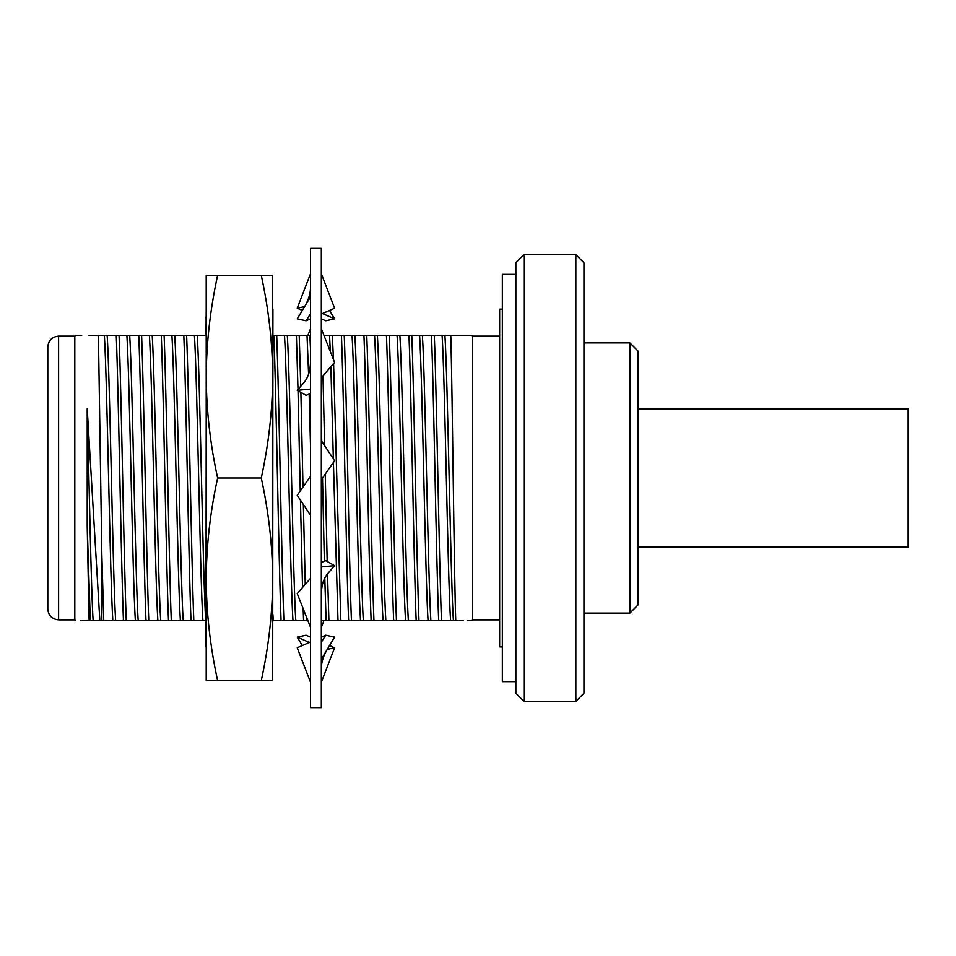 <?xml version="1.0" encoding="UTF-8"?>
<svg xmlns="http://www.w3.org/2000/svg" width="956" height="956" viewBox="0 0 956 956"><rect width="100%" height="100%" fill="white"/><g stroke="black" fill="none" stroke-linecap="round" stroke-linejoin="round"><path stroke-width="1.43" d="M321.324 479.709L334.6 460.732L321.324 440.716M310.509 476.291L297.232 495.268L310.509 515.284M321.324 377.728L334.6 362.384L321.324 328.721M310.509 360.95C310.497 370.307 308.286 377.536 303.889 382.639L297.232 390.323L306.087 395.342L310.509 393.514M310.509 389.056L297.232 390.323M310.509 296.79L297.232 318.874L306.087 320.786L310.509 318.826M321.324 314.058L334.6 308.202L321.324 273.739M306.087 320.786L310.509 313.807M322.519 313.532L334.6 318.874L325.745 320.786L321.324 318.826M302.299 310.437L297.232 308.202L304.606 306.601M310.509 273.739L297.232 308.202M334.6 318.874L329.533 310.437M310.509 328.721L307.904 335.329M323.929 620.671L321.324 627.279M329.533 645.563L334.6 647.798L327.227 649.399M309.326 642.468L297.232 637.126L306.087 635.214L310.509 637.174M302.299 645.563L297.232 637.126M334.6 647.798L321.324 682.261M321.324 659.21L334.6 637.126L325.745 635.214L321.324 637.174M310.509 641.942L297.232 647.798L310.509 682.261M325.745 635.214L321.324 642.193M321.324 595.05C321.335 585.693 323.546 578.464 327.944 573.361L334.6 565.677L325.745 560.658L321.324 562.486M310.509 578.272L297.232 593.616L310.509 627.279M334.6 565.677L321.324 566.944M321.324 248.333L321.324 707.667L310.509 707.667L310.509 248.333L321.324 248.333M272.687 376.676C272.532 343.431 268.732 309.66 261.275 275.352L272.687 275.352L272.687 376.676L272.914 309.123L272.687 680.648L261.275 680.648C268.732 646.387 272.532 612.617 272.687 579.324C272.532 546.079 268.732 512.297 261.275 478C268.732 443.692 272.532 409.921 272.687 376.676L272.687 579.324M206.209 411.63L205.982 646.877M205.982 335.329L206.221 309.123M206.209 321.264L205.982 317.034M206.209 680.648L217.621 680.648C210.212 646.71 206.4 612.939 206.209 579.324C206.4 545.756 210.201 511.974 217.621 478C210.201 444.014 206.4 410.244 206.209 376.676C206.4 343.108 210.201 309.326 217.621 275.352L206.209 275.352L206.209 680.648M217.621 275.352L261.275 275.352M217.621 478L261.275 478M217.621 680.648L261.275 680.648M515.87 681.652L502.354 681.652L502.354 274.348L515.87 274.348M575.847 254.607L583.961 262.709L583.961 693.291L575.847 701.393L575.847 254.607L523.972 254.607L523.972 701.393L575.847 701.393M523.972 701.393L515.87 693.291L515.87 262.709L523.972 254.607M47.8 346.956C48.445 340.384 52.042 336.787 58.603 336.142L58.603 619.858C52.042 619.213 48.445 615.616 47.8 609.044L47.8 346.956M629.896 342.893L637.999 351.007L637.999 604.993L629.896 613.107L629.896 342.893L583.961 342.893M502.354 646.877L499.653 646.877L499.653 309.123L502.354 309.123M205.982 620.671L80.4 620.671M323.929 335.329L444.934 335.329C447.755 379.066 450.575 576.934 453.395 620.671L463.266 620.659M499.653 619.858L472.634 619.858L471.822 620.671L467.52 620.671M453.395 620.671L321.324 620.671M307.904 620.671L272.914 620.671M206.329 335.329L89.028 335.341M58.603 619.858L74.819 619.858L74.819 336.142L75.632 335.329L81.69 335.329M272.914 335.329L310.509 335.329M444.934 335.329L471.38 335.329M464.473 335.329L465.154 335.329M468.153 335.329L470.185 335.329M472.634 619.858L472.634 336.142L471.822 335.329M455.749 620.671C454.136 574.472 452.427 393.609 450.814 335.329M422.409 335.329C425.241 379.066 428.049 576.934 430.881 620.671M431.503 335.329C433.833 394.051 436.342 561.949 438.685 620.671M399.895 335.329C402.727 379.066 405.535 576.934 408.355 620.671M408.977 335.329C411.319 394.051 413.829 561.949 416.171 620.671M377.381 335.329C380.201 379.066 383.021 576.934 385.842 620.671M386.463 335.329C388.805 394.051 391.303 561.949 393.645 620.671M354.867 335.329C357.687 379.066 360.508 576.934 363.328 620.671M363.949 335.329C366.291 394.051 368.789 561.949 371.131 620.671M332.341 335.329L333.453 359.468M333.596 363.555L340.814 620.671M341.435 335.329C343.766 394.051 346.275 561.949 348.617 620.671M309.828 335.329L310.509 348.701M321.324 422.946L321.73 441.337M322.507 478.012L324.359 561.232M324.789 578.081L326.104 620.671M287.314 335.329C290.134 379.066 292.954 576.934 295.774 620.671M296.396 335.329L297.997 389.439M298.033 390.777L300.256 490.954M300.447 500.108L302.526 587.498M303.148 608.602L303.578 620.671M272.914 614.505L273.261 620.671M273.882 335.329C276.224 394.051 278.722 561.949 281.064 620.671M197.247 335.329C200.067 379.066 202.887 576.934 205.707 620.671M174.733 335.329C177.553 379.066 180.373 576.934 183.194 620.671M183.815 335.329C186.157 394.051 188.655 561.949 190.997 620.671M152.207 335.329C155.039 379.066 157.848 576.934 160.68 620.671M161.289 335.329C163.631 394.051 166.141 561.949 168.483 620.671M129.693 335.329C132.526 379.066 135.334 576.934 138.154 620.671M138.775 335.329C141.118 394.051 143.627 561.949 145.969 620.671M107.18 335.329C110 379.066 112.82 576.934 115.64 620.671M116.262 335.329C118.604 394.051 121.101 561.949 123.444 620.671M99.854 620.671L87.211 408.642C89.219 485.421 91.143 589.828 93.126 620.671M442.114 335.329C444.946 379.066 447.755 576.934 450.575 620.671M419.6 335.329C422.421 379.066 425.241 576.934 428.061 620.671M397.087 335.329C399.907 379.066 402.727 576.934 405.547 620.671M374.561 335.329C377.393 379.066 380.201 576.934 383.033 620.671M352.047 335.329C354.879 379.066 357.687 576.934 360.508 620.671M329.533 335.329L330.334 351.569M330.884 366.686L333.333 458.82M333.417 462.429L337.994 620.671M307.019 335.329L308.597 374.202M309.17 394.063L310.509 446.058M284.494 335.329C287.326 379.066 290.134 576.934 292.966 620.671M194.427 335.329C197.259 379.066 200.067 576.934 202.899 620.671M171.913 335.329C174.745 379.066 177.553 576.934 180.373 620.671M149.399 335.329C152.219 379.066 155.039 576.934 157.859 620.671M126.885 335.329C129.705 379.066 132.514 576.934 135.346 620.671M104.359 335.329C107.192 379.066 110 576.934 112.832 620.671M87.211 408.642L87.211 526.386L90.306 620.671M434.311 335.329C436.653 394.051 439.163 561.949 441.493 620.671M411.797 335.329C414.139 394.051 416.637 561.949 418.979 620.671M389.283 335.329C391.613 394.051 394.123 561.949 396.465 620.671M366.757 335.329C369.1 394.051 371.609 561.949 373.951 620.671M344.244 335.329C346.586 394.051 349.095 561.949 351.426 620.671M322.973 375.816L324.646 445.723M325.243 474.104L327.179 561.471M327.502 573.899L328.912 620.671M299.216 335.329L300.734 386.272M300.889 392.39L302.992 487.046M303.351 504.493L305.251 584.343M306.231 616.429L306.398 620.671M276.69 335.329C279.033 394.051 281.542 561.949 283.884 620.671M186.623 335.329C188.965 394.051 191.475 561.949 193.817 620.671M164.109 335.329C166.452 394.051 168.949 561.949 171.291 620.671M141.596 335.329C143.938 394.051 146.435 561.949 148.778 620.671M119.07 335.329C121.412 394.051 123.922 561.949 126.264 620.671M98.42 335.329L101.838 554.372L103.75 620.671M87.211 526.386L89.111 620.671M101.838 554.372L101.838 620.671M637.999 408.857L908.2 408.857L908.2 547.143L637.999 547.143M305.227 305.585C308.979 298.87 310.736 292.357 310.509 286.059M326.605 650.415C322.865 657.13 321.096 663.643 321.324 669.941M629.896 613.107L583.961 613.107M499.653 336.142L472.634 336.142M74.819 336.142L58.603 336.142M74.819 619.858L75.632 620.671"/></g></svg>
